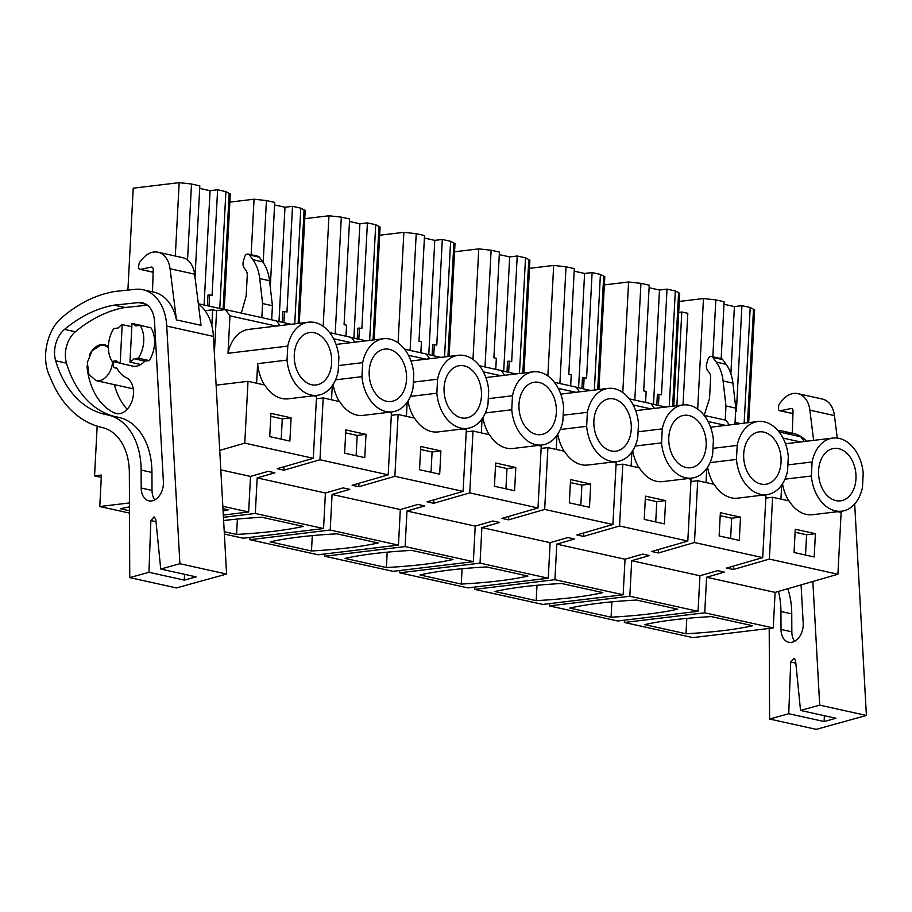 <?xml version="1.0" encoding="UTF-8"?>
<svg xmlns="http://www.w3.org/2000/svg" width="912" height="912" viewBox="0 0 912 912"><rect width="100%" height="100%" fill="white"/><g stroke="black" fill="none" stroke-linecap="round" stroke-linejoin="round"><path stroke-width="1.37" d="M129.458 502.945L99.773 506.525L101.414 475.061L94.563 475.893L97.162 426.166M216.121 385.16L248.007 381.319L244.769 443.141L219.735 450.38M108.414 347.962A18.069 12.46 -77.5 0 0 103.763 345.306A18.069 12.46 -77.5 0 0 100.799 345.169L92.101 350.675L87.324 362.372L88.874 374.353L95.965 380.589L132.331 388.626A18.069 12.46 -77.5 0 0 133.255 388.786M94.563 475.893L101.3 477.375M99.773 506.525L129.504 513.091M222.836 506.297L248.645 511.997L223.315 515.052M129.493 510.754L120.395 508.736A203.615 34.656 -177 0 1 129.481 506.89M222.961 508.668L228.308 509.842A203.615 34.656 -177 0 1 223.087 510.959M248.645 511.997L250.515 476.44L220.818 469.874M244.769 443.141L313.295 458.291L277.248 468.711L280.577 469.452L283.906 470.182L319.964 459.762L388.204 474.844L352.146 485.264L358.815 486.746L394.862 476.315L463.102 491.397L427.055 501.828L433.713 503.299L469.76 492.879L538 507.961L501.953 518.381L508.611 519.851L544.669 509.432L612.91 524.514L576.851 534.934L583.52 536.404L619.567 525.985L687.808 541.067L651.761 551.486L655.09 552.227L658.418 552.957L694.465 542.537L762.706 557.62L726.659 568.039L729.988 568.78L733.328 569.51L769.375 559.09L837.9 574.241L775.109 592.39L706.583 577.239L724.299 572.12L717.641 570.65L699.926 575.768L631.685 560.686L649.401 555.568L646.072 554.827L642.743 554.097L625.028 559.216L556.787 544.133L574.503 539.015L571.163 538.274L567.834 537.544L550.118 542.663L481.878 527.581L499.594 522.462L492.936 520.98L475.22 526.11L406.98 511.028L424.696 505.898L418.027 504.427L400.322 509.546L332.082 494.464L349.798 489.345L343.129 487.874L325.413 492.993L257.173 477.911L274.888 472.792L268.231 471.322L250.515 476.44M313.454 395.785L316.532 396.469L313.295 458.291M264.469 384.967A36.833 25.935 83.1 0 1 257.64 363.649L287.041 360.103A36.833 25.935 83.1 0 0 317.365 395.318L288.215 398.829A36.833 25.935 -96.9 0 1 264.776 385.024L248.007 381.319M291.099 417.821L289.879 441.077L269.724 436.62L270.944 413.364L291.099 417.821L282.275 418.882L281.215 439.162M211.835 325.664L212.667 309.784L216.6 310.661L225.424 309.59L276.541 320.887L279.973 325.618M214.366 353.4L216.6 310.661M133.859 366.316L120.179 363.295L122.197 324.604A20.851 14.375 -77.5 0 0 118.127 328.012L113.806 328.525A25.012 17.248 102.5 0 0 112.085 361.357L119.461 362.987M112.085 361.357L116.405 360.833A20.851 14.375 -77.5 0 0 120.179 363.295M131.83 326.735L122.197 324.604M142.819 325.823L132.001 323.429A20.851 14.375 -77.5 0 1 135.763 325.892L140.095 325.367A25.012 17.248 102.5 0 1 138.373 358.188L149.192 360.582A25.012 17.248 -77.5 0 0 150.902 327.761L140.095 325.367M130.986 365.678A20.851 14.375 -77.5 0 0 132.4 366.111A20.851 14.375 -77.5 0 0 135.124 366.328A20.851 14.375 -77.5 0 0 144.86 361.106L134.041 358.712L138.373 358.188M140.79 364.504L129.971 362.11A20.851 14.375 -77.5 0 0 134.041 358.712M95.965 380.589L98.929 380.726A18.069 12.46 -77.5 0 0 112.598 361.471M251.153 254.756L254.06 199.204L229.858 202.122M354.882 342.182L351.439 337.451L329.677 332.641M299.273 323.304L305.189 210.501L300.812 208.175L292.513 206.34L286.972 312.041L284.51 311.494L283.928 322.666M323.167 326.302L328.958 215.768L304.756 218.675M429.78 358.735L426.337 354.004L404.586 349.193M374.171 339.857L380.087 227.065L375.71 224.728L367.411 222.893L361.87 328.594L359.419 328.046L358.826 339.23M398.077 342.855L403.868 232.321L379.654 235.228M504.678 375.288L501.247 370.557L479.484 365.746M449.08 356.41L454.985 243.618L450.619 241.292L442.309 239.457L436.768 345.146L434.317 344.599L433.736 355.783M472.975 359.408L478.766 248.873L454.564 251.78M579.587 391.841L576.145 387.11L554.382 382.299M523.978 372.962L529.895 260.171L525.517 257.845L517.218 256.01L511.678 361.699L509.215 361.163L508.634 372.335M547.873 375.972L553.675 265.426L529.462 268.345M654.485 408.394L651.054 403.663L629.291 398.852M598.888 389.527L604.793 276.724L600.415 274.398L592.116 272.563L586.576 378.252L584.125 377.716L583.532 388.888M622.782 392.525L628.573 281.979L604.371 284.897M729.395 424.958L725.952 420.227L704.189 415.416M673.786 406.079L679.702 293.276L675.325 290.951L667.025 289.115L661.485 394.816L659.023 394.269L658.441 405.441M697.68 409.078L703.471 298.543L679.269 301.45M678.699 312.371L681.8 312.007L687.819 313.329L683.02 404.962M735.049 422.381L740.601 423.601M837.9 574.241L841.138 512.419L837.775 511.666M706.583 577.239L704.725 612.807L773.251 627.946L775.109 592.39M773.251 627.946L692.892 637.613L624.367 622.474L624.492 620.183M212.667 309.784L205.097 310.696M198.326 303.753L225.002 309.647M224.227 309.476L230.28 193.948L225.902 191.623L217.603 189.787L212.063 295.477L209.612 294.941L209.019 306.113M631.685 560.686L629.827 596.243L698.068 611.325L699.926 575.768M698.068 611.325L617.709 620.992L549.469 605.91L549.594 603.63M629.827 596.243L549.469 605.91M556.787 544.133L554.918 579.69L623.158 594.772L625.028 559.216M623.158 594.772L542.811 604.439L474.571 589.357L474.685 587.066M554.918 579.69L474.571 589.357M481.878 527.581L480.02 563.137L548.26 578.219L550.118 542.663M548.26 578.219L467.902 587.887L399.661 572.804L399.787 570.513M480.02 563.137L399.661 572.804M406.98 511.028L405.11 546.584L473.351 561.667L475.22 526.11M473.351 561.667L393.004 571.334L324.763 556.252L324.877 553.96M405.11 546.584L324.763 556.252M332.082 494.464L330.212 530.032L398.453 545.114L400.322 509.546M398.453 545.114L318.094 554.781L249.865 539.699L249.979 537.407M330.212 530.032L249.865 539.699M257.173 477.911L255.314 513.467L323.555 528.55L325.413 492.993M323.555 528.55L243.196 538.217L224.375 534.056M255.314 513.467L223.44 517.309M704.725 612.807L624.367 622.474M733.328 569.51L733.499 566.067M762.865 495.113L765.955 495.797L762.706 557.62M710.049 462.612L736.451 459.443A36.833 25.935 83.1 0 0 766.775 494.646L737.626 498.157A36.833 25.935 -96.9 0 1 714.187 484.363L697.714 480.715L694.465 542.537M740.51 517.15L739.29 540.406L719.135 535.948L720.355 512.704L740.51 517.15L731.686 518.21L730.626 538.49M697.714 480.715L690.931 481.536M658.418 552.957L658.601 549.514M687.967 478.561L691.045 479.245L687.808 541.067M635.14 446.059L661.553 442.879A36.833 25.935 83.1 0 0 691.877 478.093L662.728 481.604A36.833 25.935 -96.9 0 1 639.289 467.799L622.805 464.162L619.567 525.985M665.612 500.597L664.392 523.853L644.237 519.395L645.457 496.139L665.612 500.597L656.788 501.657L655.728 521.938M622.805 464.162L616.022 464.972M583.52 536.404L583.703 532.95M613.069 462.008L616.147 462.692L612.91 524.514M560.242 429.506L586.655 426.326A36.833 25.935 83.1 0 0 616.979 461.54L587.818 465.04A36.833 25.935 -96.9 0 1 564.391 451.246L547.907 447.61L544.669 509.432M590.702 484.044L589.483 507.289L569.339 502.843L570.547 479.587L590.702 484.044L581.879 485.104L580.819 505.373M547.907 447.61L541.124 448.419M508.611 519.851L508.793 516.397M538.16 445.455L541.249 446.128L538 507.961M485.344 412.954L511.746 409.773A36.833 25.935 83.1 0 0 542.07 444.976L512.92 448.487A36.833 25.935 -96.9 0 1 489.482 434.693L473.009 431.045L469.76 492.879M515.804 467.491L514.585 490.736L494.429 486.29L495.649 463.034L515.804 467.491L506.981 468.551L505.921 488.821M473.009 431.045L466.226 431.866M433.713 503.299L433.895 499.844M463.262 428.902L466.34 429.575L463.102 491.397M410.434 396.401L436.848 393.22A36.833 25.935 83.1 0 0 467.172 428.423L438.022 431.935A36.833 25.935 -96.9 0 1 414.584 418.141L398.099 414.493L394.862 476.315M440.895 450.938L439.675 474.183L419.531 469.726L420.751 446.481L440.895 450.938L432.083 451.999L431.023 472.268M398.099 414.493L391.316 415.313M358.815 486.746L358.986 483.292M388.364 412.338L391.442 413.022L388.204 474.844M335.536 379.837L361.95 376.667A36.833 25.935 83.1 0 0 392.274 411.871L363.113 415.382A36.833 25.935 -96.9 0 1 339.674 401.588L323.201 397.94L319.964 459.762M365.997 434.374L364.777 457.63L344.622 453.173L345.842 429.928L365.997 434.374L357.173 435.434L356.113 455.715M323.201 397.94L316.418 398.761M283.906 470.182L284.088 466.739M784.947 479.165L811.361 475.996A36.833 25.935 83.1 0 0 841.685 511.199L812.535 514.71A36.833 25.935 -96.9 0 1 789.097 500.916L772.612 497.268L765.829 498.089M769.375 559.09L772.612 497.268M815.408 533.702L814.188 556.958L794.044 552.501L795.264 529.256L815.408 533.702L806.596 534.774L805.524 555.043M317.365 395.318A36.833 25.935 83.1 0 0 338.158 371.401L338.888 357.39A36.833 25.935 -96.9 0 0 308.564 322.187A36.833 25.935 -96.9 0 0 287.782 346.093L287.041 360.103M270.784 416.351L282.275 418.882M257.64 363.649L256.614 383.222M225.424 309.59L229.961 315.848L228 353.286L287.782 346.093M129.971 362.11L132.001 323.429M144.86 361.106L149.192 360.582M240.7 312.976L241.395 312.884L246.172 296.001L247.266 275.219A6.954 4.788 102.5 0 0 246.08 270.556L244.188 267.946A6.954 4.788 102.5 0 1 243.401 260.969L244.541 257.127A4.172 2.873 102.5 0 1 248.144 254.083L257.971 256.261A4.172 2.873 102.5 0 1 259.304 257.184L262.724 261.881A41.69 28.751 102.5 0 1 269.542 280.725L272.426 305.714L271.685 319.816M248.144 254.083A4.172 2.873 102.5 0 1 249.478 255.007L252.898 259.715A41.69 28.751 102.5 0 1 259.715 278.548L262.599 303.548L272.426 305.714M262.599 303.548L261.858 317.65M708.088 421.515L725.656 425.402M633.19 404.962L650.758 408.85M558.281 388.409L575.848 392.297M483.383 371.857L500.95 375.733M408.485 355.304L426.052 359.18M333.575 338.74L351.143 342.627M229.961 315.848L276.245 326.074M228 353.286A36.833 25.935 -96.9 0 1 248.794 329.38L308.564 322.187M782.998 438.079L800.565 441.955M276.667 321.07L291.19 324.273M263.169 262.508L266.418 200.572L254.06 199.204M270.283 287.086L274.717 202.407L266.418 200.572M278.992 321.583L284.977 207.252L274.58 204.949M284.977 207.252L292.513 206.34M351.565 337.622L366.088 340.826M335.194 333.86L341.316 217.136L328.958 215.768M345.956 336.232L346.537 325.196L344.075 324.661L349.615 218.96L341.316 217.136M353.89 338.135L359.887 223.805L349.49 221.502M359.887 223.805L367.411 222.893M426.463 354.175L440.986 357.39M410.104 350.413L416.214 233.689L403.868 232.321M420.865 352.796L421.435 341.761L418.984 341.213L424.525 235.524L416.214 233.689M428.788 354.688L434.785 240.358L424.388 238.055M434.785 240.358L442.309 239.457M501.372 370.728L515.896 373.943M485.002 366.966L491.123 250.241L478.766 248.873M495.763 369.349L496.345 358.313L493.882 357.766L499.423 252.077L491.123 250.241M503.698 371.241L509.683 256.91L499.286 254.619M509.683 256.91L517.218 256.01M576.27 387.281L590.794 390.496M559.911 383.519L566.021 266.794L553.675 265.426M570.661 385.901L571.243 374.866L568.792 374.319L574.321 268.63L566.021 266.794M578.596 387.794L584.592 273.463L574.195 271.172M584.592 273.463L592.116 272.563M651.179 403.834L665.703 407.048M634.809 400.072L640.931 283.347L628.573 281.979M645.571 402.454L646.152 391.419L643.69 390.883L649.23 285.182L640.931 283.347M653.505 404.358L659.49 290.027L649.093 287.725M659.49 290.027L667.025 289.115M704.167 415.37L709.547 398.419L710.63 377.636A6.954 4.788 102.5 0 0 709.456 372.974L707.552 370.363A6.954 4.788 102.5 0 1 706.777 363.386L707.917 359.533A4.172 2.873 102.5 0 1 711.52 356.501A4.172 2.873 102.5 0 1 712.853 357.424L716.262 362.121A41.69 28.751 102.5 0 1 723.091 380.965L725.963 405.954L725.234 420.067M725.963 405.954L735.802 408.131L734.947 424.285M681.8 312.007L676.886 405.703M712.842 356.797L715.829 299.9L703.471 298.543M748.684 422.632L754.6 309.829L750.223 307.504L741.923 305.668L736.383 411.369L735.642 411.198M721.153 358.633L724.128 301.735L715.829 299.9M730.877 373.772L734.399 306.58L724.003 304.277M734.399 306.58L741.923 305.668M744.158 423.179L750.223 307.504M779.099 431.969L800.85 436.78L804.293 441.511M685.995 633.749L644.704 624.629A203.615 34.656 -177 0 1 711.349 616.603L752.628 625.735A203.615 34.656 -177 0 1 685.995 633.749L686.793 618.393M219.781 308.495L225.902 191.623M209.612 294.941L207.959 295.135L207.4 305.759M204.083 305.018L210.079 190.699L217.603 189.787M210.079 190.699L199.682 188.396M187.53 259.988L191.509 184.019L199.819 185.854L195.02 277.339M191.509 184.019L179.162 182.651L175.309 256.033M127.897 290.096L133.232 188.18L179.162 182.651M611.086 617.196L569.806 608.065A203.615 34.656 -177 0 1 636.439 600.05L677.73 609.182A203.615 34.656 -177 0 1 611.086 617.196L611.895 601.84M536.188 600.643L494.908 591.512A203.615 34.656 -177 0 1 561.541 583.498L602.821 592.618A203.615 34.656 -177 0 1 536.188 600.643L536.997 585.287M461.29 584.079L419.999 574.959A203.615 34.656 -177 0 1 486.632 566.945L527.923 576.065A203.615 34.656 -177 0 1 461.29 584.079L462.088 568.735M386.38 567.526L345.101 558.406A203.615 34.656 -177 0 1 411.734 550.392L453.013 559.512A203.615 34.656 -177 0 1 386.38 567.526L387.19 552.17M311.482 550.973L270.191 541.853A203.615 34.656 -177 0 1 336.836 533.828L378.115 542.959A203.615 34.656 -177 0 1 311.482 550.973L312.292 535.618M223.622 520.547A203.615 34.656 -177 0 1 261.926 517.275L303.217 526.406A203.615 34.656 -177 0 1 236.584 534.421L224.238 531.696M766.775 494.646A36.833 25.935 83.1 0 0 787.569 470.74L788.31 456.718A36.833 25.935 83.1 0 0 757.986 421.515A36.833 25.935 83.1 0 0 737.192 445.421L736.451 459.443M707.598 467.229A36.833 25.935 83.1 0 0 713.891 484.295M720.206 515.679L731.686 518.21M691.877 478.093A36.833 25.935 83.1 0 0 712.671 454.176L713.401 440.165A36.833 25.935 83.1 0 0 683.077 404.962A36.833 25.935 83.1 0 0 662.294 428.868L661.553 442.879M632.7 450.676A36.833 25.935 83.1 0 0 638.981 467.731M645.297 499.115L656.788 501.657M616.979 461.54A36.833 25.935 83.1 0 0 637.762 437.623L638.503 423.613A36.833 25.935 83.1 0 0 608.179 388.398A36.833 25.935 83.1 0 0 587.385 412.315L586.655 426.326M557.802 434.112A36.833 25.935 83.1 0 0 564.083 451.178M570.399 482.562L581.879 485.104M542.07 444.976A36.833 25.935 83.1 0 0 562.864 421.07L563.593 407.06A36.833 25.935 83.1 0 0 533.269 371.845A36.833 25.935 83.1 0 0 512.487 395.762L511.746 409.773M482.893 417.559A36.833 25.935 83.1 0 0 489.185 434.625M495.49 466.009L506.981 468.551M467.172 428.423A36.833 25.935 83.1 0 0 487.966 404.518L488.695 390.507A36.833 25.935 83.1 0 0 458.371 355.292A36.833 25.935 83.1 0 0 437.578 379.21L436.848 393.22M407.995 401.006A36.833 25.935 83.1 0 0 414.276 418.072M420.592 449.456L432.083 451.999M392.274 411.871A36.833 25.935 83.1 0 0 413.056 387.965L413.797 373.943A36.833 25.935 83.1 0 0 383.473 338.74A36.833 25.935 83.1 0 0 362.68 362.645L361.95 376.667M333.097 384.454A36.833 25.935 83.1 0 0 339.378 401.519M345.694 432.904L357.173 435.434M841.685 511.199A36.833 25.935 83.1 0 0 862.478 487.293L863.208 473.271A36.833 25.935 83.1 0 0 832.884 438.068A36.833 25.935 83.1 0 0 812.09 461.974L811.361 475.996M782.507 483.782A36.833 25.935 83.1 0 0 788.789 500.848M795.104 532.232L806.596 534.774M332.264 385.696L331.523 399.775M338.466 365.564L362.68 362.645M314.332 332.766A26.402 18.593 -96.9 0 1 331.672 359.716A26.402 18.593 -96.9 0 1 316.122 384.967A26.402 18.593 -96.9 0 1 311.608 384.739A26.402 18.593 -96.9 0 1 294.268 357.789A26.402 18.593 -96.9 0 1 309.818 332.538A26.402 18.593 -96.9 0 1 314.332 332.766M413.364 382.117L437.578 379.21M407.162 402.249L406.421 416.339M488.273 398.669L512.487 395.762M482.06 418.802L481.331 432.892M563.171 415.222L587.385 412.315M556.97 435.355L556.229 449.445M638.069 431.786L662.294 428.868M631.868 451.907L631.127 465.998M712.979 448.339L737.192 445.421M706.766 468.472L706.036 482.551M787.877 464.892L812.09 461.974M781.675 485.024L780.934 499.115M294.747 323.851L300.812 208.175M284.51 311.494L282.868 311.687L282.31 322.312M369.656 340.404L375.71 224.728M359.419 328.046L357.766 328.252L357.208 338.865M444.554 356.957L450.619 241.292M434.317 344.599L432.664 344.804L432.106 355.418M519.452 373.51L525.517 257.845M509.215 361.163L507.574 361.357L507.015 371.982M594.362 390.062L600.415 274.398M584.125 377.716L582.472 377.91L581.913 388.535M669.26 406.615L675.325 290.951M659.023 394.269L657.37 394.463L656.822 405.088M711.52 356.501L721.346 358.678A4.172 2.873 102.5 0 1 722.68 359.59L726.1 364.298A41.69 28.751 102.5 0 1 732.917 383.131L735.802 408.131M236.584 534.421L237.382 519.065M763.743 432.094A26.402 18.593 -96.9 0 1 781.082 459.044A26.402 18.593 -96.9 0 1 765.533 484.295A26.402 18.593 -96.9 0 1 761.018 484.067A26.402 18.593 -96.9 0 1 743.679 457.117A26.402 18.593 -96.9 0 1 759.229 431.866A26.402 18.593 -96.9 0 1 763.743 432.094M688.845 415.541A26.402 18.593 -96.9 0 1 706.184 442.48A26.402 18.593 -96.9 0 1 690.635 467.742A26.402 18.593 -96.9 0 1 686.12 467.514A26.402 18.593 -96.9 0 1 668.77 440.564A26.402 18.593 -96.9 0 1 684.319 415.302A26.402 18.593 -96.9 0 1 688.845 415.541M613.936 398.989A26.402 18.593 -96.9 0 1 631.275 425.927A26.402 18.593 -96.9 0 1 615.725 451.189A26.402 18.593 -96.9 0 1 611.211 450.95A26.402 18.593 -96.9 0 1 593.872 424.012A26.402 18.593 -96.9 0 1 609.421 398.749A26.402 18.593 -96.9 0 1 613.936 398.989M539.038 382.424A26.402 18.593 -96.9 0 1 556.377 409.374A26.402 18.593 -96.9 0 1 540.827 434.636A26.402 18.593 -96.9 0 1 536.313 434.397A26.402 18.593 -96.9 0 1 518.974 407.459A26.402 18.593 -96.9 0 1 534.523 382.196A26.402 18.593 -96.9 0 1 539.038 382.424M464.128 365.872A26.402 18.593 -96.9 0 1 481.479 392.821A26.402 18.593 -96.9 0 1 465.929 418.072A26.402 18.593 -96.9 0 1 461.415 417.844A26.402 18.593 -96.9 0 1 444.064 390.895A26.402 18.593 -96.9 0 1 459.614 365.644A26.402 18.593 -96.9 0 1 464.128 365.872M389.23 349.319A26.402 18.593 -96.9 0 1 406.57 376.268A26.402 18.593 -96.9 0 1 391.02 401.519A26.402 18.593 -96.9 0 1 386.506 401.291A26.402 18.593 -96.9 0 1 369.166 374.342A26.402 18.593 -96.9 0 1 384.716 349.091A26.402 18.593 -96.9 0 1 389.23 349.319M838.641 448.647A26.402 18.593 -96.9 0 1 855.992 475.597A26.402 18.593 -96.9 0 1 840.442 500.848A26.402 18.593 -96.9 0 1 835.916 500.62A26.402 18.593 -96.9 0 1 818.577 473.67A26.402 18.593 -96.9 0 1 834.127 448.419A26.402 18.593 -96.9 0 1 838.641 448.647M129.755 577.615L148.941 572.303L150.879 520.581L154.105 516.83L155.77 519.224L160.717 569.042L179.892 563.73L166.725 326.074A48.644 33.539 -77.5 0 0 142.933 289.731A48.644 33.539 -77.5 0 0 135.341 289.321L115.254 291.418A44.471 30.666 -77.5 0 0 112.347 291.908L108.574 292.786A159.828 110.192 -77.5 0 0 61.286 318.128A37.529 25.867 -77.5 0 0 51.494 331.227A40.949 28.226 -77.5 0 0 50.217 377.374A125.081 86.241 -77.5 0 0 102.133 427.511A55.598 38.327 -77.5 0 1 129.344 472.769L129.755 577.615L176.449 587.932L226.586 574.047L213.419 336.391A48.644 33.539 -77.5 0 0 198.349 303.958M176.449 319.884L170.054 268.744L194.621 274.17L201.016 325.31L176.449 319.884A48.644 33.539 -77.5 0 0 153.752 292.125L142.933 289.731M163.419 482.95A15.721 10.83 -77.5 0 0 163.396 481.878L154.493 321.195A24.635 16.986 -77.5 0 0 142.443 302.795A24.635 16.986 -77.5 0 0 138.59 302.579L114.274 305.121A159.828 110.192 -77.5 0 0 64.513 329.392A23.689 16.336 -77.5 0 0 55.666 360.764A111.652 76.973 -77.5 0 0 105.256 414.436A111.652 76.973 -77.5 0 0 106.909 414.778A67.636 46.626 -77.5 0 1 107.912 414.983A67.636 46.626 -77.5 0 1 141.132 470.079L141.2 488.034A15.721 10.83 -77.5 0 0 148.918 500.836A15.721 10.83 -77.5 0 0 163.419 482.95M179.892 563.73L226.586 574.047M152.498 291.851L153.216 269.519A2.782 1.915 -77.5 0 0 151.859 267.113A2.782 1.915 -77.5 0 0 151.278 267.113L140.562 269.348A2.782 1.915 -77.5 0 1 139.981 269.348A2.782 1.915 -77.5 0 1 138.647 266.612L138.863 264.697A4.172 2.873 -77.5 0 1 140.06 261.79L142.329 259.065A25.012 17.248 -77.5 0 1 158.004 252.214A25.012 17.248 -77.5 0 1 170.054 268.744M194.621 274.17A25.012 17.248 -77.5 0 0 182.582 257.64L158.004 252.214M160.717 569.042L196.103 576.863L184.327 580.123L184.543 574.309M148.941 572.303L184.327 580.123M141.132 470.079L151.939 472.462L152.019 490.417A15.721 10.83 -77.5 0 0 154.801 499.879M151.939 472.462A67.636 46.626 -77.5 0 0 118.731 417.365L107.912 414.983M147.402 305.178L125.081 307.504A159.828 110.192 -77.5 0 0 75.331 331.786A23.689 16.336 -77.5 0 0 66.473 363.158A111.652 76.973 -77.5 0 0 113.977 416.317M125.081 307.504L114.274 305.121M113.567 361.688A18.764 12.939 -77.5 0 1 113.168 364.948A3.477 2.394 -77.5 0 0 114.878 367.855A3.477 2.394 -77.5 0 0 115.448 367.878A3.477 2.394 -77.5 0 1 116.029 367.912A3.477 2.394 -77.5 0 1 117.295 368.915A33.79 23.302 -77.5 0 0 126.187 377.579A18.764 12.939 -77.5 0 1 132.525 399.445A18.764 12.939 -77.5 0 1 116.2 413.569A18.764 12.939 -77.5 0 1 114.296 412.919A71.318 49.168 -77.5 0 1 87.301 369.235L87.301 369.235A18.764 12.939 -77.5 0 1 87.085 365.906M108.403 346.731A18.764 12.939 -77.5 0 0 104.401 344.736A18.764 12.939 -77.5 0 0 89.387 355.19M143.537 326.131A20.851 14.375 -77.5 0 0 141.394 325.39A20.851 14.375 -77.5 0 0 139.935 325.185M114.342 384.659A71.318 49.168 -77.5 0 0 127.178 409.317M790.715 434.534A48.644 33.539 -77.5 0 0 782.758 431.148A48.644 33.539 -77.5 0 0 777.97 430.601M806.596 441.226A48.644 33.539 -77.5 0 0 793.565 433.531L782.758 431.148M812.854 581.48L819.706 705.136L800.531 710.448L835.916 718.268L824.14 721.54L824.357 715.715M769.215 628.436L769.58 719.032L816.263 729.349L866.4 715.464L854.681 503.971M800.531 710.448L795.583 660.641L793.919 658.236L790.704 661.987L788.755 713.72L769.58 719.032M778.46 591.421A67.636 46.626 -77.5 0 1 780.946 611.485L781.014 629.44A15.721 10.83 -77.5 0 0 788.732 642.242A15.721 10.83 -77.5 0 0 803.244 624.355A15.721 10.83 -77.5 0 0 803.21 623.295L801.078 584.877M819.706 705.136L866.4 715.464M809.867 410.149L834.434 415.587A25.012 17.248 -77.5 0 0 822.396 399.057L797.818 393.619A25.012 17.248 -77.5 0 1 809.867 410.149L813.641 440.382M834.434 415.587L837.25 438.068M792.323 433.257L793.03 410.924A2.782 1.915 -77.5 0 0 791.673 408.53A2.782 1.915 -77.5 0 0 791.092 408.53L780.376 410.753A2.782 1.915 -77.5 0 1 779.794 410.753A2.782 1.915 -77.5 0 1 778.46 408.029L778.677 406.114A4.172 2.873 -77.5 0 1 779.874 403.207L782.143 400.471A25.012 17.248 -77.5 0 1 797.818 393.619M788.755 713.72L824.14 721.54M780.946 611.485L791.753 613.879L791.833 631.834A15.721 10.83 -77.5 0 0 794.614 641.284M791.753 613.879A67.636 46.626 -77.5 0 0 787.763 588.73M298.133 323.441L304.084 209.92M373.031 339.994L378.982 226.472M447.94 356.546L453.88 243.037M522.838 373.099L528.789 259.589M597.736 389.663L603.687 276.142M672.646 406.216L678.596 292.695M747.544 422.769L753.494 309.248M223.109 309.225L229.174 193.367M249.478 255.007L259.304 257.184M252.898 259.715L262.724 261.881M259.715 278.548L269.542 280.725M723.091 380.965L732.917 383.131M716.262 362.121L726.1 364.298M712.853 357.424L722.68 359.59M213.419 336.391L166.725 326.074M150.879 520.581L156.02 521.71M152.019 490.417L141.2 488.034M66.473 363.158L55.666 360.764M75.331 331.786L64.513 329.392M138.59 302.579L146.023 304.22M153.136 272.118L140.562 269.348M151.278 267.113L152.384 267.364M116.565 368.129L115.448 367.878M118.195 413.786L114.296 412.919M790.704 661.987L795.834 663.127M791.833 631.834L781.014 629.44M792.95 413.535L780.376 410.753M791.092 408.53L792.197 408.77M107.662 346.172L103.763 345.306M336.072 344.44L383.473 338.74M410.97 360.992L458.371 355.292M485.879 377.545L533.269 371.845M560.777 394.109L608.179 388.398M635.675 410.662L683.077 404.962M710.585 427.215L757.986 421.515M785.483 443.768L832.884 438.068M153.136 272.255L139.981 269.348M116.77 368.277L114.878 367.855M792.95 413.66L779.794 410.753"/></g></svg>
